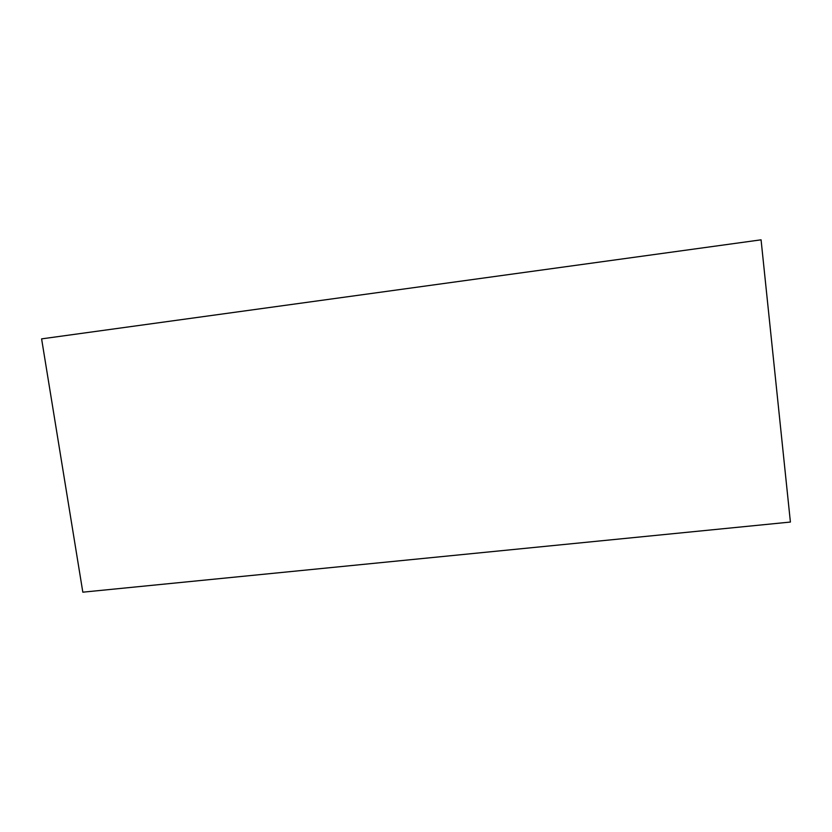 <?xml version="1.0" encoding="UTF-8"?>
<svg xmlns="http://www.w3.org/2000/svg" width="832" height="832" viewBox="0 0 832 832"><rect width="100%" height="100%" fill="white"/><g stroke="black" fill="none" stroke-linecap="round" stroke-linejoin="round"><path stroke-width="1.25" d="M761.072 239.824L790.4 522.049L82.826 592.176L41.6 338.874L761.072 239.824"/></g></svg>
